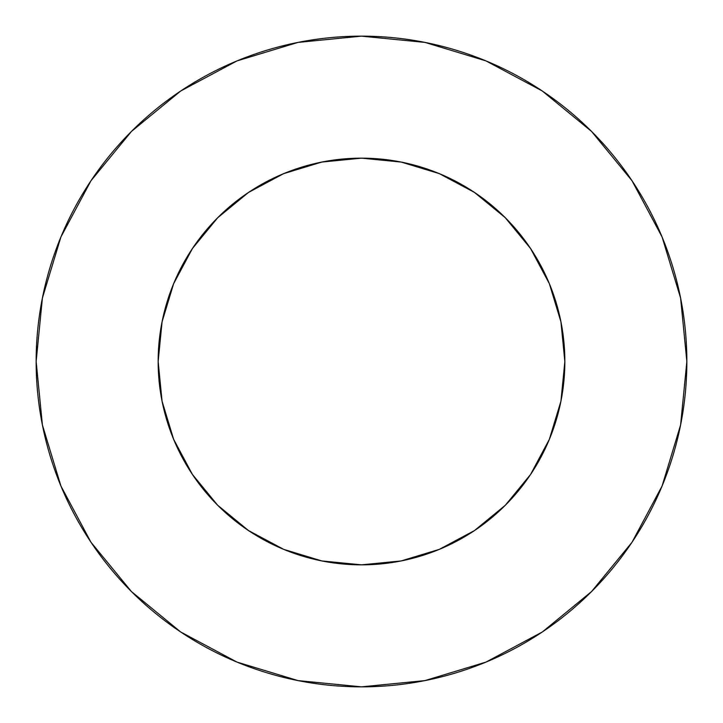 <?xml version="1.0" encoding="UTF-8"?>
<svg xmlns="http://www.w3.org/2000/svg" width="723" height="723" viewBox="0 0 723 723"><rect width="100%" height="100%" fill="white"/><g stroke="black" fill="none" stroke-linecap="round" stroke-linejoin="round"><path stroke-width="1.08" d="M158.156 361.5A203.344 203.344 0 0 1 361.5 158.156A203.344 203.344 0 0 1 564.844 361.5A203.344 203.344 0 0 1 361.5 564.844A203.344 203.344 0 0 1 158.156 361.5L162.06 401.175L173.637 439.313L192.426 474.469L217.713 505.287L248.531 530.574L283.687 549.363L321.825 560.94L361.5 564.844L401.175 560.94L439.313 549.363L474.469 530.574L505.287 505.287L530.574 474.469L549.363 439.313L560.94 401.175L564.844 361.5L560.94 321.825L549.363 283.687L530.574 248.531L505.287 217.713L474.469 192.426L439.313 173.637L401.175 162.06L361.5 158.156L321.825 162.06L283.687 173.637L248.531 192.426L217.713 217.713L192.426 248.531L173.637 283.687L162.06 321.825L158.156 361.5M36.15 361.5A325.35 325.35 0 0 1 361.5 36.15A325.35 325.35 0 0 1 686.85 361.5A325.35 325.35 0 0 1 361.5 686.85A325.35 325.35 0 0 1 36.15 361.5L42.404 424.97L60.913 486.01L90.981 542.259L131.441 591.559L180.741 632.019L236.99 662.087L298.03 680.596L361.5 686.85L424.97 680.596L486.01 662.087L542.259 632.019L591.559 591.559L632.019 542.259L662.087 486.01L680.596 424.97L686.85 361.5L680.596 298.03L662.087 236.99L632.019 180.741L591.559 131.441L542.259 90.981L486.01 60.913L424.97 42.404L361.5 36.15L298.03 42.404L236.99 60.913L180.741 90.981L131.441 131.441L90.981 180.741L60.913 236.99L42.404 298.03L36.15 361.5M632.019 180.741L591.559 131.441L542.34 91.044M180.741 90.981L131.441 131.441L91.044 180.66M90.981 542.259L131.441 591.559L180.66 631.956M542.259 632.019L591.559 591.559L631.956 542.34"/></g></svg>
